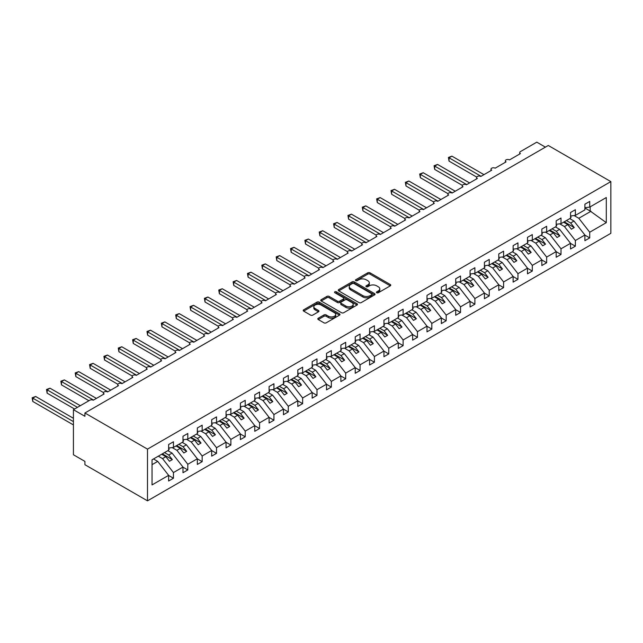 <?xml version="1.0" encoding="UTF-8"?>
<svg xmlns="http://www.w3.org/2000/svg" width="643" height="643" viewBox="0 0 643 643"><rect width="100%" height="100%" fill="white"/><g stroke="black" fill="none" stroke-linecap="round" stroke-linejoin="round"><path stroke-width="0.96" d="M376.742 292.742A1.117 0.643 0 0 0 378.317 292.742L390.293 285.83A1.591 0.924 0 0 0 390.759 285.179A1.591 0.924 0 0 0 390.293 284.527L370.006 272.817A1.591 0.924 0 0 0 367.748 272.817L355.772 279.729A1.117 0.643 0 0 0 355.442 280.187A1.117 0.643 0 0 0 355.772 280.637A1.117 0.643 0 0 0 357.347 280.637L358.898 279.745A5.104 2.942 0 0 1 366.116 279.745L367.804 280.726A5.104 2.942 0 0 1 369.299 282.807A5.104 2.942 0 0 1 367.804 284.889L366.253 285.781A1.117 0.643 0 0 0 365.931 286.239A1.117 0.643 0 0 0 366.253 286.69A1.117 0.643 0 0 0 367.836 286.69L369.379 285.797A5.104 2.942 0 0 1 376.597 285.797L378.285 286.778A5.104 2.942 0 0 1 379.78 288.86A5.104 2.942 0 0 1 378.285 290.941L376.742 291.834A1.117 0.643 0 0 0 376.412 292.292A1.117 0.643 0 0 0 376.742 292.742L376.742 291.834M318.269 318.237A1.591 0.924 0 0 0 317.803 318.888A1.591 0.924 0 0 0 318.269 319.539L323.959 322.826A1.591 0.924 0 0 0 326.21 322.826L339.512 315.15A1.591 0.924 0 0 0 339.978 314.499A1.591 0.924 0 0 0 339.512 313.848L319.225 302.13A1.591 0.924 0 0 0 316.967 302.13L303.673 309.813A1.591 0.924 0 0 0 303.207 310.465A1.591 0.924 0 0 0 303.673 311.116L310.545 315.086A1.591 0.924 0 0 0 312.803 315.086L318.494 311.799A1.591 0.924 0 0 0 318.96 311.148A1.591 0.924 0 0 0 318.494 310.497L315.086 308.527A4.268 2.459 0 0 1 313.832 306.783A4.268 2.459 0 0 1 316.469 304.509A4.268 2.459 0 0 1 321.114 305.047L334.473 312.755A4.268 2.459 0 0 1 335.718 314.499A4.268 2.459 0 0 1 333.082 316.774A4.268 2.459 0 0 1 328.436 316.235L326.21 314.949A1.591 0.924 0 0 0 323.959 314.949L318.269 318.237L318.269 319.539M610.85 181.607L147.496 449.127L147.496 500.841L610.85 233.321L610.85 181.607L548.27 145.479L84.916 412.991L84.916 416.302L73.431 409.679L89.795 400.227A2.435 1.407 0 0 1 93.243 400.227L104.15 393.934A2.435 1.407 0 0 1 103.435 392.937A2.435 1.407 0 0 1 104.938 391.635A2.435 1.407 0 0 1 107.598 391.941L118.505 385.639A2.435 1.407 0 0 1 117.79 384.651A2.435 1.407 0 0 1 119.293 383.349A2.435 1.407 0 0 1 121.945 383.654L132.86 377.353A2.435 1.407 0 0 1 132.145 376.364A2.435 1.407 0 0 1 133.648 375.062A2.435 1.407 0 0 1 136.3 375.367L147.215 369.066A2.435 1.407 0 0 1 146.5 368.077A2.435 1.407 0 0 1 148.003 366.775A2.435 1.407 0 0 1 150.655 367.081L161.57 360.779A2.435 1.407 0 0 1 160.854 359.791A2.435 1.407 0 0 1 162.357 358.489A2.435 1.407 0 0 1 165.01 358.794L175.917 352.493A2.435 1.407 0 0 1 175.209 351.496A2.435 1.407 0 0 1 176.712 350.202A2.435 1.407 0 0 1 179.365 350.507L190.272 344.206A2.435 1.407 0 0 1 189.564 343.209A2.435 1.407 0 0 1 191.067 341.915A2.435 1.407 0 0 1 193.72 342.221L204.627 335.919A2.435 1.407 0 0 1 203.911 334.923A2.435 1.407 0 0 1 205.422 333.629A2.435 1.407 0 0 1 208.075 333.934L218.982 327.633A2.435 1.407 0 0 1 218.266 326.636A2.435 1.407 0 0 1 219.769 325.342A2.435 1.407 0 0 1 222.43 325.639L233.337 319.346A2.435 1.407 0 0 1 232.621 318.349A2.435 1.407 0 0 1 234.124 317.047A2.435 1.407 0 0 1 236.785 317.353L247.692 311.059A2.435 1.407 0 0 1 246.976 310.063A2.435 1.407 0 0 1 248.479 308.761A2.435 1.407 0 0 1 251.14 309.066L262.047 302.773A2.435 1.407 0 0 1 261.331 301.776A2.435 1.407 0 0 1 262.834 300.474A2.435 1.407 0 0 1 265.487 300.779L276.402 294.486A2.435 1.407 0 0 1 275.686 293.489A2.435 1.407 0 0 1 277.189 292.187A2.435 1.407 0 0 1 279.842 292.493L290.757 286.199A2.435 1.407 0 0 1 290.041 285.203A2.435 1.407 0 0 1 291.544 283.901A2.435 1.407 0 0 1 294.197 284.206L305.103 277.905A2.435 1.407 0 0 1 304.396 276.916A2.435 1.407 0 0 1 305.899 275.614A2.435 1.407 0 0 1 308.552 275.919L319.458 269.618A2.435 1.407 0 0 1 318.751 268.629A2.435 1.407 0 0 1 320.254 267.327A2.435 1.407 0 0 1 322.907 267.633L333.813 261.331A2.435 1.407 0 0 1 333.098 260.343A2.435 1.407 0 0 1 334.609 259.041A2.435 1.407 0 0 1 337.262 259.346L348.168 253.045A2.435 1.407 0 0 1 347.453 252.056A2.435 1.407 0 0 1 348.956 250.754A2.435 1.407 0 0 1 351.617 251.059L362.523 244.758A2.435 1.407 0 0 1 361.808 243.761A2.435 1.407 0 0 1 363.311 242.467A2.435 1.407 0 0 1 365.971 242.773L376.878 236.471A2.435 1.407 0 0 1 376.163 235.475A2.435 1.407 0 0 1 377.666 234.181A2.435 1.407 0 0 1 380.326 234.486L391.233 228.185A2.435 1.407 0 0 1 390.518 227.188A2.435 1.407 0 0 1 392.021 225.894A2.435 1.407 0 0 1 394.673 226.199L405.588 219.898A2.435 1.407 0 0 1 404.873 218.901A2.435 1.407 0 0 1 406.376 217.607A2.435 1.407 0 0 1 409.028 217.913L419.943 211.611A2.435 1.407 0 0 1 419.228 210.615A2.435 1.407 0 0 1 420.731 209.313A2.435 1.407 0 0 1 423.383 209.618L434.298 203.325A2.435 1.407 0 0 1 433.583 202.328A2.435 1.407 0 0 1 435.086 201.026A2.435 1.407 0 0 1 437.738 201.331L448.645 195.038A2.435 1.407 0 0 1 447.938 194.041A2.435 1.407 0 0 1 449.441 192.739A2.435 1.407 0 0 1 452.093 193.045L463 186.751A2.435 1.407 0 0 1 462.293 185.755A2.435 1.407 0 0 1 463.796 184.453A2.435 1.407 0 0 1 466.448 184.758L477.355 178.465A2.435 1.407 0 0 1 476.64 177.468A2.435 1.407 0 0 1 478.151 176.166A2.435 1.407 0 0 1 480.803 176.471L491.71 170.178A2.435 1.407 0 0 1 490.995 169.181A2.435 1.407 0 0 1 492.498 167.879A2.435 1.407 0 0 1 495.158 168.185L506.065 161.883A2.435 1.407 0 0 1 505.35 160.895A2.435 1.407 0 0 1 506.853 159.593A2.435 1.407 0 0 1 509.513 159.898L520.42 153.597A2.435 1.407 180 0 1 519.705 152.608A2.435 1.407 180 0 1 520.42 151.611L536.784 142.159L545.393 147.134M147.496 449.127L84.916 412.991M359.011 302.588A1.591 0.924 0 0 0 361.27 302.588L374.572 294.912A1.591 0.924 0 0 0 375.038 294.261A1.591 0.924 0 0 0 374.572 293.61L354.277 281.891A1.591 0.924 0 0 0 352.026 281.891L338.724 289.575A1.591 0.924 0 0 0 338.258 290.226A1.591 0.924 0 0 0 338.724 290.877L359.011 302.588M335.284 292.983A1.117 0.643 0 0 1 336.418 293.144L357.018 305.039L343.74 312.707A1.591 0.924 0 0 1 341.489 312.707L321.195 300.996L321.195 299.694A1.591 0.924 0 0 0 320.728 300.345A1.591 0.924 0 0 0 321.195 300.996M321.195 299.694L326.893 296.407A1.591 0.924 0 0 1 329.144 296.407L337.374 301.157A1.591 0.924 0 0 0 339.625 301.157L343.402 298.979A1.591 0.924 0 0 0 343.868 298.328A1.591 0.924 0 0 0 343.402 297.677L334.834 292.726A1.117 0.643 0 0 1 334.513 292.276A1.117 0.643 0 0 1 335.196 291.681A1.117 0.643 0 0 1 336.418 291.818L357.042 303.729A1.591 0.924 0 0 1 357.508 304.38A1.591 0.924 0 0 1 357.042 305.031L357.042 303.729M152.045 464.664L157.72 461.393L168.627 475.346L152.045 484.918L152.045 459.793L168.627 450.221L168.627 444.546L173.449 441.765L173.449 447.432L168.627 448.034M173.449 447.432L182.982 441.934L182.982 436.259L187.804 433.478L187.804 439.145L182.982 439.748M187.804 439.145L197.337 433.639L197.337 427.973L202.159 425.192L202.159 430.858L197.337 431.461M202.159 430.858L211.692 425.353L211.692 419.686L216.514 416.905L216.514 422.572L211.692 423.174M216.514 422.572L226.047 417.066L226.047 411.399L230.869 408.618L230.869 414.285L226.047 414.888M230.869 414.285L240.402 408.779L240.402 403.113L245.224 400.332L245.224 405.998L240.402 406.601M245.224 405.998L254.757 400.493L254.757 394.826L259.579 392.037L259.579 397.712L254.757 398.314M259.579 397.712L269.104 392.206L269.104 386.539L273.934 383.75L273.934 389.425L269.104 390.02M273.934 389.425L283.459 383.919L283.459 378.253L288.281 375.464L288.281 381.138L283.459 381.733M288.281 381.138L297.813 375.633L297.813 369.966L302.636 367.177L302.636 372.852L297.813 373.446M302.636 372.852L312.168 367.346L312.168 361.679L316.991 358.89L316.991 364.557L312.168 365.16M316.991 364.557L326.523 359.059L326.523 353.393L331.346 350.604L331.346 356.27L326.523 356.873M331.346 356.27L340.878 350.773L340.878 345.098L345.701 342.317L345.701 347.984L340.878 348.586M345.701 347.984L355.233 342.486L355.233 336.811L360.056 334.03L360.056 339.697L355.233 340.3M360.056 339.697L369.588 334.199L369.588 328.525L374.411 325.744L374.411 331.41L369.588 332.013M374.411 331.41L383.943 325.913L383.943 320.238L388.766 317.457L388.766 323.124L383.943 323.726M388.766 323.124L398.29 317.618L398.29 311.951L403.121 309.17L403.121 314.837L398.29 315.44M403.121 314.837L412.645 309.331L412.645 303.665L417.468 300.884L417.468 306.55L412.645 307.153M417.468 306.55L427 301.045L427 295.378L431.823 292.597L431.823 298.264L427 298.866M431.823 298.264L441.355 292.758L441.355 287.091L446.178 284.302L446.178 289.977L441.355 290.58M446.178 289.977L455.71 284.471L455.71 278.805L460.533 276.016L460.533 281.69L455.71 282.285M460.533 281.69L470.065 276.185L470.065 270.518L474.888 267.729L474.888 273.404L470.065 273.998M474.888 273.404L484.42 267.898L484.42 262.231L489.243 259.442L489.243 265.117L484.42 265.712M489.243 265.117L498.775 259.611L498.775 253.945L503.598 251.156L503.598 256.822L498.775 257.425M503.598 256.822L513.13 251.325L513.13 245.658L517.953 242.869L517.953 248.536L513.13 249.138M517.953 248.536L527.485 243.038L527.485 237.363L532.308 234.582L532.308 240.249L527.485 240.852M532.308 240.249L541.832 234.751L541.832 229.077L546.654 226.296L546.654 231.962L541.832 232.565M546.654 231.962L556.187 226.465L556.187 220.79L561.009 218.009L561.009 223.676L556.187 224.278M561.009 223.676L570.542 218.178L570.542 212.503L575.364 209.722L575.364 215.389L570.542 215.992M168.627 475.442L173.449 478.231L173.449 472.557L182.982 467.059L172.075 453.098L167.855 450.663M158.323 456.168L162.542 458.604L173.449 472.557M182.982 467.156L187.804 469.945L187.804 464.27L197.337 458.772L186.43 444.811L182.21 442.376M172.179 447.592L176.897 450.317L187.804 464.27M197.337 458.869L202.159 461.658L202.159 455.983L211.692 450.486L200.785 436.525L196.565 434.089M186.526 439.306L191.252 442.03L202.159 455.983M211.692 450.582L216.514 453.371L216.514 447.697L226.047 442.199L215.132 428.238L210.912 425.803M200.881 431.019L205.607 433.744L216.514 447.697M226.047 442.296L230.869 445.077L230.869 439.41L240.402 433.912L229.487 419.951L225.267 417.516M215.236 422.732L219.962 425.457L230.869 439.41M240.402 434.009L245.224 436.79L245.224 431.123L254.757 425.618L243.842 411.665L239.622 409.229M229.591 414.446L234.309 417.17L245.224 431.123M254.757 425.722L259.579 428.503L259.579 422.837L269.104 417.331L258.197 403.378L253.977 400.943M243.946 406.159L248.664 408.884L259.579 422.837M269.104 417.436L273.934 420.217L273.934 414.55L283.459 409.044L272.552 395.091L268.332 392.656M258.301 397.872L263.019 400.597L273.934 414.55M283.459 409.149L288.281 411.93L288.281 406.263L297.813 400.758L286.907 386.805L282.687 384.369M272.656 389.578L277.374 392.31L288.281 406.263M297.813 400.862L302.636 403.643L302.636 397.977L312.168 392.471L301.262 378.518L297.042 376.083M287.011 381.291L291.729 384.016L302.636 397.977M312.168 392.576L316.991 395.357L316.991 389.69L326.523 384.184L315.617 370.231L311.397 367.796M301.366 373.004L306.084 375.729L316.991 389.69M326.523 384.281L331.346 387.07L331.346 381.403L340.878 375.898L329.972 361.945L325.752 359.509M315.721 364.718L320.439 367.442L331.346 381.403M340.878 375.994L345.701 378.783L345.701 373.117L355.233 367.611L344.326 353.658L340.099 351.215M330.068 356.431L334.794 359.156L345.701 373.117M355.233 367.708L360.056 370.497L360.056 364.822L369.588 359.324L358.673 345.371L354.454 342.928M344.423 348.144L349.149 350.869L360.056 364.822M369.588 359.421L374.411 362.21L374.411 356.535L383.943 351.038L373.028 337.077L368.809 334.641M358.778 339.858L363.496 342.582L374.411 356.535M383.943 351.134L388.766 353.923L388.766 348.249L398.29 342.751L387.383 328.79L383.164 326.355M373.133 331.571L377.851 334.296L388.766 348.249M398.29 342.848L403.121 345.637L403.121 339.962L412.645 334.464L401.738 320.503L397.519 318.068M387.488 323.284L392.206 326.009L403.121 339.962M412.645 334.561L417.468 337.342L417.468 331.675L427 326.178L416.093 312.217L411.874 309.781M401.843 314.998L406.561 317.722L417.468 331.675M427 326.274L431.823 329.055L431.823 323.389L441.355 317.883L430.448 303.93L426.229 301.495M416.198 306.711L420.916 309.436L431.823 323.389M441.355 317.988L446.178 320.769L446.178 315.102L455.71 309.596L444.803 295.643L440.584 293.208M430.553 298.424L435.271 301.149L446.178 315.102M455.71 309.701L460.533 312.482L460.533 306.815L470.065 301.31L459.158 287.357L454.939 284.921M444.908 290.138L449.626 292.862L460.533 306.815M470.065 301.414L474.888 304.195L474.888 298.529L484.42 293.023L473.513 279.07L469.286 276.635M459.255 281.843L463.981 284.576L474.888 298.529M484.42 293.128L489.243 295.909L489.243 290.242L498.775 284.736L487.86 270.783L483.64 268.348M473.61 273.556L478.336 276.281L489.243 290.242M498.775 284.841L503.598 287.622L503.598 281.955L513.13 276.45L502.215 262.497L497.995 260.061M487.965 265.27L492.691 267.994L503.598 281.955M513.13 276.546L517.953 279.335L517.953 273.669L527.485 268.163L516.57 254.21L512.35 251.775M502.32 256.983L507.038 259.708L517.953 273.669M527.485 268.26L532.308 271.049L532.308 265.382L541.832 259.876L530.925 245.923L526.705 243.48M516.675 248.696L521.393 251.421L532.308 265.382M541.832 259.973L546.654 262.762L546.654 257.087L556.187 251.59L545.28 237.637L541.06 235.193M531.03 240.41L535.748 243.134L546.654 257.087M556.187 251.686L561.009 254.475L561.009 248.801L570.542 243.303L559.635 229.342L555.415 226.907M545.385 232.123L550.103 234.848L561.009 248.801M570.542 243.4L575.364 246.189L575.364 240.514L584.897 235.016L584.897 240.683L589.719 237.902L589.719 232.227L606.301 222.655L590.178 211.049L590.178 206.837M559.74 223.836L564.458 226.561L575.364 240.514M575.364 215.389L584.897 209.883L584.897 204.217L589.719 201.436L589.719 207.102L584.897 207.705M584.897 235.113L589.719 237.902M574.095 215.55L578.813 218.274L589.719 232.227M73.431 409.679L73.431 454.762L84.916 461.393L84.916 464.704L147.496 500.841M157.72 461.393L153.5 458.949M173.449 478.231L168.627 481.012L168.627 475.346M187.804 469.945L182.982 472.726L182.982 467.059M202.159 461.658L197.337 464.439L197.337 458.772M216.514 453.371L211.692 456.152L211.692 450.486M230.869 445.077L226.047 447.866L226.047 442.199M245.224 436.79L240.402 439.579L240.402 433.912M259.579 428.503L254.757 431.292L254.757 425.618M273.934 420.217L269.104 423.006L269.104 417.331M288.281 411.93L283.459 414.719L283.459 409.044M302.636 403.643L297.813 406.424L297.813 400.758M316.991 395.357L312.168 398.138L312.168 392.471M331.346 387.07L326.523 389.851L326.523 384.184M345.701 378.783L340.878 381.564L340.878 375.898M360.056 370.497L355.233 373.278L355.233 367.611M374.411 362.21L369.588 364.991L369.588 359.324M388.766 353.923L383.943 356.704L383.943 351.038M403.121 345.637L398.29 348.418L398.29 342.751M417.468 337.342L412.645 340.131L412.645 334.464M431.823 329.055L427 331.844L427 326.178M446.178 320.769L441.355 323.558L441.355 317.883M460.533 312.482L455.71 315.271L455.71 309.596M474.888 304.195L470.065 306.984L470.065 301.31M489.243 295.909L484.42 298.698L484.42 293.023M503.598 287.622L498.775 290.403L498.775 284.736M517.953 279.335L513.13 282.116L513.13 276.45M532.308 271.049L527.485 273.83L527.485 268.163M546.654 262.762L541.832 265.543L541.832 259.876M561.009 254.475L556.187 257.256L556.187 251.59M575.364 246.189L570.542 248.97L570.542 243.303M589.719 207.102L606.301 197.53L606.301 222.655M162.542 458.604L165.87 456.683L169.463 461.272L172.332 459.616L168.739 455.027L172.075 453.098M161.65 454.247L165.87 456.683M164.52 452.592L168.739 455.027M176.897 450.317L180.225 448.396L183.818 452.985L186.687 451.33L183.094 446.74L186.43 444.811M176.005 445.961L180.225 448.396M178.875 444.297L183.094 446.74M191.252 442.03L194.58 440.109L198.173 444.699L201.042 443.043L197.449 438.454L200.785 436.525M190.36 437.674L194.58 440.109M193.23 436.01L197.449 438.454M205.607 433.744L208.935 431.823L212.528 436.412L215.397 434.756L211.804 430.159L215.132 428.238M204.715 429.387L208.935 431.823M207.585 427.724L211.804 430.159M219.962 425.457L223.29 423.536L226.875 428.125L229.752 426.47L226.159 421.872L229.487 419.951M219.07 421.093L223.29 423.536M221.939 419.437L226.159 421.872M234.309 417.17L237.645 415.249L241.229 419.839L244.107 418.183L240.514 413.586L243.842 411.665M233.425 412.806L237.645 415.249M236.294 411.15L240.514 413.586M248.664 408.884L252 406.955L255.584 411.552L258.454 409.896L254.869 405.299L258.197 403.378M247.78 404.519L252 406.955M250.649 402.864L254.869 405.299M263.019 400.597L266.355 398.668L269.939 403.265L272.809 401.602L269.224 397.012L272.552 395.091M262.127 396.233L266.355 398.668M265.004 394.577L269.224 397.012M277.374 392.31L280.702 390.381L284.294 394.979L287.164 393.315L283.579 388.726L286.907 386.805M276.482 387.946L280.702 390.381M279.359 386.29L283.579 388.726M291.729 384.016L295.057 382.095L298.649 386.684L301.519 385.028L297.934 380.439L301.262 378.518M290.837 379.659L295.057 382.095M293.706 378.004L297.934 380.439M306.084 375.729L309.412 373.808L313.004 378.397L315.874 376.742L312.281 372.152L315.617 370.231M305.192 371.373L309.412 373.808M308.061 369.717L312.281 372.152M320.439 367.442L323.767 365.521L327.359 370.111L330.229 368.455L326.636 363.866L329.972 361.945M319.547 363.086L323.767 365.521M322.416 361.43L326.636 363.866M334.794 359.156L338.122 357.235L341.714 361.824L344.584 360.168L340.991 355.579L344.326 353.658M333.902 354.799L338.122 357.235M336.771 353.144L340.991 355.579M349.149 350.869L352.477 348.948L356.061 353.537L358.939 351.882L355.346 347.292L358.673 345.371M348.257 346.513L352.477 348.948M351.126 344.857L355.346 347.292M363.496 342.582L366.831 340.661L370.416 345.251L373.294 343.595L369.701 339.006L373.028 337.077M362.612 338.226L366.831 340.661M365.481 336.562L369.701 339.006M377.851 334.296L381.186 332.375L384.771 336.964L387.641 335.308L384.056 330.719L387.383 328.79M376.967 329.939L381.186 332.375M379.836 328.276L384.056 330.719M392.206 326.009L395.541 324.088L399.126 328.677L401.996 327.022L398.411 322.424L401.738 320.503M391.322 321.653L395.541 324.088M394.191 319.989L398.411 322.424M406.561 317.722L409.888 315.801L413.481 320.391L416.351 318.735L412.766 314.138L416.093 312.217M405.669 313.358L409.888 315.801M408.546 311.702L412.766 314.138M420.916 309.436L424.243 307.515L427.836 312.104L430.706 310.448L427.121 305.851L430.448 303.93M420.024 305.071L424.243 307.515M422.893 303.416L427.121 305.851M435.271 301.149L438.598 299.22L442.191 303.817L445.06 302.162L441.468 297.564L444.803 295.643M434.379 296.785L438.598 299.22M437.248 295.129L441.468 297.564M449.626 292.862L452.953 290.933L456.546 295.531L459.415 293.867L455.823 289.278L459.158 287.357M448.734 288.498L452.953 290.933M451.603 286.842L455.823 289.278M463.981 284.576L467.308 282.647L470.901 287.244L473.77 285.58L470.178 280.991L473.513 279.07M463.089 280.211L467.308 282.647M465.958 278.556L470.178 280.991M478.336 276.281L481.663 274.36L485.256 278.958L488.125 277.294L484.533 272.704L487.86 270.783M477.444 271.925L481.663 274.36M480.313 270.269L484.533 272.704M492.691 267.994L496.018 266.073L499.603 270.663L502.48 269.007L498.888 264.418L502.215 262.497M491.799 263.638L496.018 266.073M494.668 261.982L498.888 264.418M507.038 259.708L510.373 257.787L513.958 262.376L516.827 260.72L513.243 256.131L516.57 254.21M506.154 255.351L510.373 257.787M509.023 253.696L513.243 256.131M521.393 251.421L524.728 249.5L528.313 254.089L531.182 252.434L527.598 247.844L530.925 245.923M520.509 247.065L524.728 249.5M523.378 245.409L527.598 247.844M535.748 243.134L539.083 241.213L542.668 245.803L545.537 244.147L541.953 239.558L545.28 237.637M534.855 238.778L539.083 241.213M537.733 237.122L541.953 239.558M550.103 234.848L553.43 232.927L557.023 237.516L559.892 235.86L556.308 231.271L559.635 229.342M549.21 230.491L553.43 232.927M552.088 228.828L556.308 231.271M564.458 226.561L567.785 224.64L571.378 229.229L574.247 227.574L570.654 222.984L573.99 221.055L569.77 218.62M563.565 222.205L567.785 224.64M566.435 220.541L570.654 222.984M573.99 221.055L584.897 235.016M578.813 218.274L590.989 211.242M584.897 207.994L590.178 211.049M564.257 221.803L574.247 227.574M549.902 230.09L559.892 235.86M535.547 238.376L545.537 244.147M521.192 246.663L531.182 252.434M506.837 254.949L516.827 260.72M492.482 263.244L502.48 269.007M478.135 271.531L488.125 277.294M463.78 279.818L473.77 285.58M449.425 288.104L459.415 293.867M435.07 296.391L445.06 302.162M420.715 304.678L430.706 310.448M406.36 312.964L416.351 318.735M392.005 321.251L401.996 327.022M377.65 329.537L387.641 335.308M363.295 337.824L373.294 343.595M348.948 346.111L358.939 351.882M334.593 354.397L344.584 360.168M320.238 362.684L330.229 368.455M305.883 370.979L315.874 376.742M291.528 379.266L301.519 385.028M277.173 387.552L287.164 393.315M262.818 395.839L272.809 401.602M248.463 404.125L258.454 409.896M234.108 412.412L244.107 418.183M219.761 420.699L229.752 426.47M205.406 428.985L215.397 434.756M191.051 437.272L201.042 443.043M176.696 445.559L186.687 451.33M162.341 453.845L172.332 459.616M377.184 292.903L378.285 292.268A5.104 2.942 0 0 0 379.78 290.186L379.78 288.86M369.299 282.807L369.299 284.134A5.104 2.942 0 0 1 367.804 286.215L366.703 286.85M390.269 285.846L370.006 274.143A1.591 0.924 0 0 0 367.748 274.143L356.222 280.798M374.547 294.92L354.277 283.217A1.591 0.924 0 0 0 352.026 283.217L338.748 290.885L338.724 289.575M371.75 294.711A1.117 0.643 0 0 0 372.08 294.261A1.117 0.643 0 0 0 371.75 293.803L353.939 283.523A1.117 0.643 0 0 0 352.364 283.523L350.732 284.463A5.104 2.942 0 0 0 349.237 286.545A5.104 2.942 0 0 0 350.732 288.627L362.901 295.659A5.104 2.942 0 0 0 370.119 295.659L371.75 294.711L371.75 296.037A1.117 0.643 0 0 0 372.08 295.587L372.08 294.261M349.237 286.545L349.237 287.871A5.104 2.942 0 0 0 350.732 289.953L350.732 288.627M371.75 296.037L370.119 296.986A5.104 2.942 0 0 1 362.901 296.986L350.732 289.953M321.219 301.004L326.893 297.733L326.893 296.407M343.868 298.328L343.868 299.654A1.591 0.924 0 0 1 343.402 300.305L339.625 302.483A1.591 0.924 0 0 1 337.374 302.483L329.144 297.733A1.591 0.924 0 0 0 326.893 297.733M345.91 306.084A4.268 2.459 0 0 0 350.556 306.623A4.268 2.459 0 0 0 353.192 304.348A4.268 2.459 0 0 0 351.938 302.604L347.236 299.887A1.591 0.924 0 0 0 344.978 299.887L341.208 302.065A1.591 0.924 0 0 0 340.734 302.716A1.591 0.924 0 0 0 341.208 303.367L345.91 306.084L345.91 307.41A4.268 2.459 0 0 0 350.556 307.949A4.268 2.459 0 0 0 353.192 305.674L353.192 304.348M340.734 302.716L340.734 304.043A1.591 0.924 0 0 0 341.208 304.694L341.208 303.367M345.91 307.41L341.208 304.694M335.718 314.499L335.718 315.826A4.268 2.459 0 0 1 333.082 318.1A4.268 2.459 0 0 1 328.436 317.562L326.21 316.276A1.591 0.924 0 0 0 323.959 316.276L318.285 319.555M313.832 306.783L313.832 308.11A4.268 2.459 0 0 0 315.086 309.854L315.086 308.527M318.494 310.497L318.494 311.799L315.086 309.854M339.512 313.848L339.512 315.15L319.225 303.456A1.591 0.924 0 0 0 316.967 303.456L303.689 311.124M448.42 157.447L449.047 157.808L449.047 161.128L448.42 157.447L451.925 156.153L449.047 157.808L481.085 176.311M449.047 161.128L476.728 177.106M451.925 156.153L483.962 174.647M570.542 216.402L571.121 217.205L570.542 217.543M571.121 217.205L570.542 217.8M434.065 165.733L434.7 166.095L434.7 169.414L434.065 165.733L437.57 164.439L434.7 166.095L466.738 184.597M434.7 169.414L462.373 185.393M437.57 164.439L469.607 182.933M556.187 224.688L556.766 225.492L556.187 225.83M556.766 225.492L556.187 226.087M419.71 174.02L420.345 174.382L420.345 177.701L419.71 174.02L423.215 172.726L420.345 174.382L452.383 192.884M420.345 177.701L448.018 193.68M423.215 172.726L455.252 191.22M541.832 232.975L542.411 233.779L541.832 234.116M542.411 233.779L541.832 234.374M405.355 182.307L405.99 182.668L405.99 185.988L405.355 182.307L408.86 181.013L405.99 182.668L438.028 201.171M405.99 185.988L433.663 201.966M408.86 181.013L440.897 199.515M527.485 241.262L528.056 242.073L527.485 242.403M528.056 242.073L527.485 242.66M391 190.593L391.635 190.963L391.635 194.274L391 190.593L394.505 189.299L391.635 190.963L423.673 209.457M391.635 194.274L419.308 210.253M394.505 189.299L426.542 207.802M513.13 249.548L513.701 250.36L513.13 250.69M513.701 250.36L513.13 250.947M376.645 198.88L377.28 199.25L377.28 202.561L376.645 198.88L380.15 197.586L377.28 199.25L409.318 217.744M377.28 202.561L404.953 218.54M380.15 197.586L412.187 216.088M498.775 257.835L499.346 258.647L498.775 258.976M499.346 258.647L498.775 259.233M362.298 207.167L362.925 207.536L362.925 210.848L362.298 207.167L365.795 205.873L362.925 207.536L394.963 226.031M362.925 210.848L390.598 226.826M365.795 205.873L397.832 224.375M484.42 266.122L484.991 266.933L484.42 267.263M484.991 266.933L484.42 267.52M347.943 215.453L348.57 215.823L348.57 219.134L347.943 215.453L351.44 214.167L348.57 215.823L380.608 234.317M348.57 219.134L376.243 235.113M351.44 214.167L383.477 232.662M470.065 274.408L470.636 275.22L470.065 275.55M470.636 275.22L470.065 275.807M333.588 223.74L334.215 224.11L334.215 227.421L333.588 223.74L337.085 222.454L334.215 224.11L366.253 242.604M334.215 227.421L361.896 243.4M337.085 222.454L369.122 240.948M455.71 282.695L456.281 283.507L455.71 283.836M456.281 283.507L455.71 284.102M319.233 232.035L319.86 232.396L319.86 235.708L319.233 232.035L322.738 230.741L319.86 232.396L351.898 250.891M319.86 235.708L347.541 251.686M322.738 230.741L354.775 249.235M441.355 290.982L441.934 291.793L441.355 292.123M441.934 291.793L441.355 292.388M304.878 240.321L305.505 240.683L305.505 243.994L304.878 240.321L308.383 239.027L305.505 240.683L337.551 259.177M305.505 243.994L333.187 259.973M308.383 239.027L340.42 257.521M427 299.276L427.579 300.08L427 300.41M427.579 300.08L427 300.675M290.523 248.608L291.158 248.97L291.158 252.281L290.523 248.608L294.028 247.314L291.158 248.97L323.196 267.464M291.158 252.281L318.832 268.26M294.028 247.314L326.065 265.808M412.645 307.563L413.224 308.367L412.645 308.696M413.224 308.367L412.645 308.961M276.168 256.895L276.803 257.256L276.803 260.576L276.168 256.895L279.673 255.601L276.803 257.256L308.841 275.751M276.803 260.576L304.477 276.554M279.673 255.601L311.71 274.095M398.29 315.85L398.869 316.653L398.29 316.983M398.869 316.653L398.29 317.248M261.814 265.181L262.448 265.543L262.448 268.862L261.814 265.181L265.318 263.887L262.448 265.543L294.486 284.045M262.448 268.862L290.122 284.841M265.318 263.887L297.355 282.381M383.943 324.136L384.514 324.94L383.943 325.278M384.514 324.94L383.943 325.535M247.459 273.468L248.094 273.83L248.094 277.149L247.459 273.468L250.963 272.174L248.094 273.83L280.131 292.332M248.094 277.149L275.767 293.128M250.963 272.174L283 290.668M369.588 332.423L370.159 333.227L369.588 333.564M370.159 333.227L369.588 333.821M233.112 281.755L233.739 282.116L233.739 285.436L233.112 281.755L236.608 280.461L233.739 282.116L265.776 300.619M233.739 285.436L261.412 301.414M236.608 280.461L268.645 298.955M355.233 340.71L355.804 341.513L355.233 341.851M355.804 341.513L355.233 342.108M218.757 290.041L219.384 290.403L219.384 293.722L218.757 290.041L222.253 288.747L219.384 290.403L251.421 308.905M219.384 293.722L247.057 309.701M222.253 288.747L254.29 307.25M340.878 348.996L341.449 349.808L340.878 350.138M341.449 349.808L340.878 350.395M204.402 298.328L205.029 298.698L205.029 302.009L204.402 298.328L207.898 297.034L205.029 298.698L237.066 317.192M205.029 302.009L232.71 317.988M207.898 297.034L239.935 315.536M326.523 357.283L327.094 358.095L326.523 358.424M327.094 358.095L326.523 358.681M190.047 306.615L190.674 306.984L190.674 310.296L190.047 306.615L193.551 305.321L190.674 306.984L222.711 325.479M190.674 310.296L218.355 326.274M193.551 305.321L225.589 323.823M312.168 365.57L312.747 366.381L312.168 366.711M312.747 366.381L312.168 366.968M175.692 314.901L176.319 315.271L176.319 318.582L175.692 314.901L179.196 313.607L176.319 315.271L208.356 333.765M176.319 318.582L204 334.561M179.196 313.607L211.234 332.109M297.813 373.856L298.392 374.668L297.813 374.998M298.392 374.668L297.813 375.255M161.337 323.188L161.972 323.558L161.972 326.869L161.337 323.188L164.841 321.902L161.972 323.558L194.009 342.052M161.972 326.869L189.645 342.848M164.841 321.902L196.879 340.396M283.459 382.143L284.037 382.955L283.459 383.284M284.037 382.955L283.459 383.541M146.982 331.475L147.617 331.844L147.617 335.156L146.982 331.475L150.486 330.189L147.617 331.844L179.654 350.339M147.617 335.156L175.29 351.134M150.486 330.189L182.524 348.683M269.104 390.43L269.682 391.241L269.104 391.571M269.682 391.241L269.104 391.828M132.627 339.769L133.262 340.131L133.262 343.442L132.627 339.769L136.131 338.475L133.262 340.131L165.299 358.625M133.262 343.442L160.935 359.421M136.131 338.475L168.169 356.969M254.757 398.716L255.327 399.528L254.757 399.858M255.327 399.528L254.757 400.123M118.272 348.056L118.907 348.418L118.907 351.729L118.272 348.056L121.776 346.762L118.907 348.418L150.944 366.912M118.907 351.729L146.58 367.708M121.776 346.762L153.814 365.256M240.402 407.011L240.972 407.815L240.402 408.144M240.972 407.815L240.402 408.409M103.917 356.343L104.552 356.704L104.552 360.016L103.917 356.343L107.421 355.049L104.552 356.704L136.589 375.199M104.552 360.016L132.225 375.994M107.421 355.049L139.459 373.543M226.047 415.298L226.617 416.101L226.047 416.431M226.617 416.101L226.047 416.696M89.57 364.629L90.197 364.991L90.197 368.31L89.57 364.629L93.066 363.335L90.197 364.991L122.234 383.485M90.197 368.31L117.87 384.289M93.066 363.335L125.104 381.829M211.692 423.584L212.262 424.388L211.692 424.718M212.262 424.388L211.692 424.983M75.215 372.916L75.842 373.278L75.842 376.597L75.215 372.916L78.711 371.622L75.842 373.278L107.879 391.78M75.842 376.597L103.515 392.576M78.711 371.622L110.749 390.116M197.337 431.871L197.907 432.675L197.337 433.012M197.907 432.675L197.337 433.269M60.86 381.203L61.487 381.564L61.487 384.884L60.86 381.203L64.356 379.909L61.487 381.564L93.524 400.067M61.487 384.884L88.935 400.726M64.356 379.909L96.402 398.403M182.982 440.158L183.56 440.961L182.982 441.299M183.56 440.961L182.982 441.556M46.505 389.489L47.132 389.851L47.132 393.17L46.505 389.489L50.009 388.195L47.132 389.851L77.449 407.357M47.132 393.17L74.58 409.012M50.009 388.195L80.319 405.701M168.627 448.444L169.205 449.248L168.627 449.586M169.205 449.248L168.627 449.843M32.15 397.776L32.777 398.138L32.777 401.457L32.15 397.776L35.654 396.482L32.777 398.138L73.431 421.607M32.777 401.457L73.431 424.927M35.654 396.482L73.431 418.296M378.285 292.268L378.285 290.941M366.253 286.69L366.253 285.781M367.804 286.215L367.804 284.889M355.772 280.637L355.772 279.729M367.748 274.143L367.748 272.817M370.006 274.143L370.006 272.817M390.293 285.83L390.293 284.527M352.026 283.217L352.026 281.891M354.277 283.217L354.277 281.891M374.572 294.912L374.572 293.61M362.901 296.986L362.901 295.659M370.119 296.986L370.119 295.659M329.144 297.733L329.144 296.407M337.374 302.483L337.374 301.157M339.625 302.483L339.625 301.157M343.402 300.305L343.402 298.979M336.418 293.144L336.418 291.818M323.959 316.276L323.959 314.949M326.21 316.276L326.21 314.949M328.436 317.562L328.436 316.235M303.673 311.116L303.673 309.813M316.967 303.456L316.967 302.13M319.225 303.456L319.225 302.13M505.35 162.301L505.35 160.895M519.705 154.015L519.705 152.608M490.995 170.588L490.995 169.181M476.64 178.875L476.64 177.468M462.293 187.161L462.293 185.755M447.938 195.448L447.938 194.041M433.583 203.735L433.583 202.328M419.228 212.021L419.228 210.615M404.873 220.308L404.873 218.901M390.518 228.595L390.518 227.188M376.163 236.881L376.163 235.475M361.808 245.168L361.808 243.761M347.453 253.463L347.453 252.056M333.098 261.749L333.098 260.343M318.751 270.036L318.751 268.629M304.396 278.323L304.396 276.916M290.041 286.609L290.041 285.203M275.686 294.896L275.686 293.489M261.331 303.183L261.331 301.776M246.976 311.469L246.976 310.063M232.621 319.756L232.621 318.349M218.266 328.043L218.266 326.636M203.911 336.329L203.911 334.923M189.564 344.616L189.564 343.209M175.209 352.903L175.209 351.496M160.854 361.197L160.854 359.791M146.5 369.484L146.5 368.077M132.145 377.771L132.145 376.364M117.79 386.057L117.79 384.651M103.435 394.344L103.435 392.937"/></g></svg>
